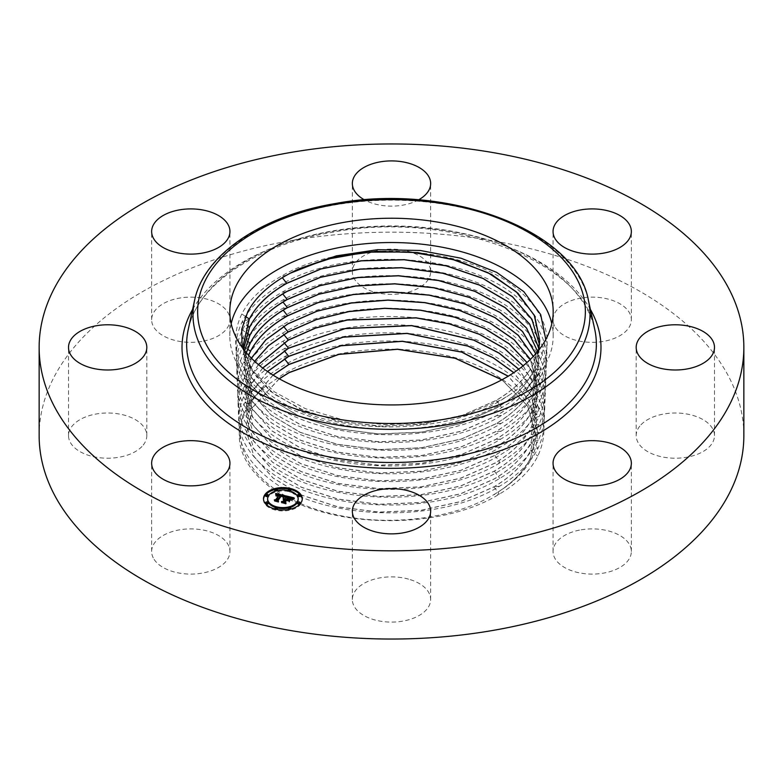 <?xml version="1.0" encoding="UTF-8"?>
<svg xmlns="http://www.w3.org/2000/svg" width="783" height="783" viewBox="0 0 783 783"><rect width="100%" height="100%" fill="white"/><g stroke="black" fill="none" stroke-linecap="round" stroke-linejoin="round"><path stroke-width="0.59" stroke-dasharray="3.92 2.94" d="M231.181 323.731A161.689 93.353 0 0 0 229.811 335.878A161.689 93.353 0 0 0 368.509 428.281A161.689 93.353 0 0 0 546.651 362.157A161.689 93.353 0 0 0 553.19 335.878A161.689 93.353 0 0 0 551.819 323.731M242.113 347.3L252.811 370.878L274.432 391.872L305.301 408.638L343.032 419.874L384.717 424.709L427.195 422.761L467.236 414.168L501.795 399.555L510.242 394.436C524.346 384.522 534.358 373.403 540.28 361.08L545.79 339.509M510.242 394.436L501.923 399.731C439.889 438.372 322.978 435.133 269.049 393.996C237.21 369.87 228.117 343.199 241.781 313.973C249.356 299.507 262.491 286.94 281.185 276.282C343.16 239.118 459.954 243.767 513.834 286.304C545.643 311.223 554.716 338.677 541.073 368.676C533.497 383.553 520.382 396.521 501.707 407.6C439.792 446.163 323.115 442.933 269.283 401.875C237.513 377.798 228.44 351.175 242.074 322.019C249.64 307.582 262.745 295.044 281.4 284.405C343.257 247.301 459.827 251.95 513.599 294.408C545.34 319.268 554.403 346.673 540.779 376.613C533.223 391.461 520.127 404.41 501.492 415.46C439.694 453.954 323.242 450.734 269.528 409.763C237.817 385.725 228.763 359.162 242.368 330.064C249.914 315.647 263 303.138 281.616 292.519C343.355 255.493 459.69 260.142 513.354 302.512C545.037 327.323 554.08 354.67 540.485 384.551C532.949 399.379 519.873 412.298 501.277 423.329C439.606 461.755 323.379 458.535 269.763 417.642C238.11 393.653 229.076 367.149 242.661 338.099C250.198 323.722 263.254 311.233 281.831 300.633C343.443 263.685 459.552 268.324 513.119 310.606C544.733 335.378 553.757 362.676 540.192 392.498C532.665 407.287 519.618 420.187 501.051 431.198C439.508 469.546 323.516 466.335 270.008 425.521C238.414 401.591 229.399 375.126 242.955 346.145C250.472 331.786 263.509 319.327 282.056 308.747C343.541 271.877 459.415 276.507 512.875 318.71C544.43 343.434 553.434 370.672 539.898 400.436C532.391 415.205 519.364 428.076 500.836 439.067C439.41 477.336 323.643 474.136 270.243 433.41C238.717 409.519 229.722 383.112 243.249 354.18C250.756 339.861 263.763 327.421 282.272 316.87C343.639 280.069 459.288 284.689 512.64 326.814C544.126 351.479 553.121 378.669 539.604 408.383C532.107 423.114 519.119 435.965 500.621 446.927C439.312 485.127 323.78 481.936 270.487 441.289C239.021 417.447 230.045 391.089 243.542 362.226C251.03 347.926 264.008 335.516 282.487 324.984C343.727 288.261 459.151 292.871 512.395 334.909C543.823 359.534 552.798 386.675 539.311 416.321C531.833 431.032 518.865 443.853 500.406 454.796C439.224 492.918 323.917 489.737 270.722 449.168C239.324 425.375 230.359 399.076 243.836 370.261C251.314 356.001 264.262 343.61 282.702 333.098C343.825 296.444 459.014 301.054 512.16 343.013C543.519 367.589 552.475 394.671 539.017 424.269C531.549 438.94 518.61 451.742 500.19 462.665C439.126 500.709 324.054 497.538 270.967 457.057C239.627 433.312 230.682 407.062 244.13 378.306C251.588 364.066 264.517 351.704 282.917 341.222C343.923 304.636 458.877 309.236 511.916 351.117C543.226 375.644 552.162 402.677 538.724 432.206C531.275 446.858 518.356 459.631 499.975 470.534C439.028 508.5 324.182 505.338 271.202 464.936C239.931 441.24 231.005 415.039 244.423 386.352C251.872 372.14 264.771 359.798 283.133 349.335C344.011 312.828 458.75 317.418 511.681 359.211C542.922 383.69 551.839 410.674 538.43 440.144C530.991 454.766 518.101 467.52 499.76 478.393C438.94 516.3 324.319 513.139 271.447 472.815C240.234 449.168 231.318 423.026 244.717 394.387C252.146 380.205 265.026 367.893 283.348 357.449C344.109 321.02 458.613 325.601 511.436 367.315C542.619 391.745 551.516 418.67 538.136 448.091C530.717 462.675 517.847 475.408 499.544 486.263C438.842 524.091 324.456 520.94 271.681 480.693C240.538 457.096 231.641 431.012 245.01 402.433C252.42 388.28 265.28 375.987 283.563 365.563C344.207 329.212 458.476 333.783 511.191 375.419C542.316 399.8 551.193 426.676 537.843 456.029C530.434 470.593 517.592 483.287 499.329 494.132C438.744 531.882 324.593 528.74 271.926 488.582C240.841 465.033 231.964 438.989 245.304 410.468C249.581 402.217 255.865 394.495 264.174 387.321L284.121 373.618C338.041 342.063 433.068 340.928 488.494 370.848C532.694 395.66 546.935 425.14 531.197 459.278C525.187 470.329 515.684 480.233 502.676 489.003A144.61 83.497 180 0 1 494.455 494.249C511.426 484.041 523.367 472.12 530.287 458.495L536.11 436.493L527.732 406.093L501.942 379.765M538.44 350.539L533.81 363.195C526.607 377.357 514.118 389.719 496.353 400.26L462.91 415.107L423.662 424.004L381.938 426.216L340.889 421.606L303.99 410.586L274.079 394.094L253.418 373.295L243.816 349.6M243.366 344.579L250.805 369.273L270.233 391.226L299.674 408.843L336.817 420.853L378.688 426.206L421.528 424.386L461.96 415.519L496.353 400.367C514.118 389.826 526.597 377.465 533.81 363.302L539.781 340.644M539.477 344.637L539.477 348.631L533.517 371.132C526.323 385.275 513.863 397.607 496.138 408.129L461.813 423.251L421.469 432.099L378.718 433.919L336.935 428.575L299.869 416.595L270.478 399.017L251.089 377.103L243.67 352.575L243.689 348.582M243.689 348.641L243.679 352.683L251.108 377.23L270.507 399.144L299.899 416.713L336.964 428.683L378.737 434.017L421.479 432.206L461.823 423.349L496.138 408.237C513.873 397.715 526.333 385.383 533.517 371.24L539.477 348.738L539.467 344.686M538.851 348.631L539.174 356.617L533.223 379.08C526.049 393.183 513.619 405.496 495.923 415.998L461.676 431.081L421.42 439.919L378.766 441.729L337.072 436.405L300.085 424.464L270.761 406.925L251.392 385.05L243.983 360.562L244.629 350.627L243.983 360.669L251.392 385.158L270.752 407.023L300.075 424.562L337.062 436.513L378.757 441.837L421.411 440.026L461.676 431.188L495.913 416.096C513.609 405.594 526.049 393.291 533.223 379.187L539.164 356.725L538.841 348.68M246.361 352.722L244.286 368.656L251.686 393.086L270.996 414.902L300.261 432.412L337.17 444.333L378.776 449.648L421.352 447.847L461.53 439.028L495.698 423.965C513.354 413.483 525.765 401.209 532.929 387.125L538.861 364.712L537.647 351.528M537.667 351.498L538.87 364.604L532.929 387.017C525.775 401.102 513.364 413.385 495.708 423.857L461.53 438.92L421.352 447.739L378.786 449.55L337.179 444.235L300.261 432.314L270.996 414.804L251.676 392.988L244.286 368.548L246.332 352.693M248.593 355.257L244.59 376.535L251.969 400.916L271.241 422.693L300.447 440.163L337.277 452.055L378.806 457.36L421.283 455.559L461.383 446.76L495.492 431.727C513.11 421.264 525.491 409.01 532.636 394.965L538.557 372.6L535.748 353.759M248.632 355.296L244.59 376.643L251.969 401.023L271.251 422.8L300.457 440.271L337.287 452.163L378.806 457.468L421.293 455.667L461.383 446.858L495.482 431.834C513.1 421.371 525.491 409.118 532.636 395.072L538.557 372.708L535.719 353.799M251.363 358.154L244.893 384.522L252.263 408.853L271.495 430.581L300.643 448.013L337.395 459.885L378.835 465.18L421.225 463.379L461.236 454.59L495.267 439.596C512.855 429.153 525.217 416.928 532.342 402.902L538.254 380.587L533.311 356.431M251.402 358.193L244.903 384.629L252.263 408.951L271.495 430.689L300.633 448.111L337.395 459.993L378.825 465.278L421.225 463.477L461.236 454.698L495.267 439.703C512.855 429.26 525.207 417.036 532.342 403.01L538.254 380.695L533.272 356.471M254.622 361.276L251.098 367.247L245.206 392.508L252.547 416.781L271.74 438.47L300.819 455.863L337.502 467.715L378.855 472.991L421.166 471.2L461.089 462.43L495.052 447.455C512.601 437.041 524.933 424.836 532.048 410.85L537.95 388.574L530.404 359.368M532.048 410.948L537.941 388.681L530.355 359.407M254.671 361.325L251.098 367.354L245.206 392.616L252.557 416.899L271.75 438.578L300.829 455.97L337.512 467.813L378.864 473.098L421.166 471.297L461.089 462.538L495.052 447.563C512.601 437.149 524.933 424.944 532.048 410.958L539.311 416.321L531.755 418.788L537.647 396.56L535.298 379.217L527.018 362.509M258.439 364.614L251.392 375.4L245.51 400.602L252.84 424.826L271.995 446.467L301.015 463.82L337.62 475.643L378.884 480.919L421.097 479.118L460.942 470.368L494.836 455.432C512.346 445.038 524.649 432.862 531.755 418.895L537.637 396.668L535.278 379.285L526.969 362.549M258.38 364.575L251.392 375.292L245.51 400.495L252.84 424.729L271.995 446.359L301.015 463.722L337.62 475.545L378.884 480.811L421.107 479.01L460.952 470.26L494.836 455.324C512.346 444.93 524.659 432.754 531.755 418.788M262.667 367.99L251.686 383.327L245.813 408.481L253.134 432.656L272.249 454.257L301.201 471.572L337.737 483.365L378.913 488.621L421.039 486.83L460.805 478.1L494.621 463.193C512.092 452.819 524.375 440.663 531.461 426.725L537.334 404.547L534.114 384.649L523.142 365.788M262.726 368.039L251.686 383.435L245.813 408.589L253.134 432.764L272.249 454.365L301.21 471.679L337.737 483.473L378.913 488.729L421.039 486.938L460.805 478.207L494.621 463.301C512.092 452.926 524.375 440.77 531.461 426.833L537.334 404.654L534.094 384.727L523.093 365.827M267.512 371.504L251.979 391.373L246.116 416.468L253.418 440.594L272.494 462.146L301.396 479.421L337.845 491.195L378.943 496.442L420.98 494.65L460.658 485.94L494.406 471.063C511.847 460.707 524.101 448.581 531.168 434.673L537.03 412.533L532.792 390.081L518.757 369.175M267.58 371.553L251.979 391.48L246.126 416.576L253.428 440.712L272.504 462.254L301.406 479.529L337.855 491.303L378.943 496.549L420.98 494.758L460.658 486.037L494.406 471.17C511.867 460.825 524.121 448.698 531.168 434.78L537.03 412.641L532.773 390.149L518.698 369.214M272.993 375.096L252.273 399.418L246.43 424.455L253.712 448.532L272.748 470.035L301.592 487.28L337.962 499.025L378.972 504.252L420.921 502.471L460.512 493.77L494.19 478.922C511.612 468.606 523.847 456.499 530.874 442.61L536.727 420.52L531.295 395.474L513.814 372.639M273.071 375.145L252.273 399.526L246.43 424.562L253.721 448.639L272.758 470.143L301.592 487.388L337.962 499.133L378.972 504.36L420.921 502.578L460.512 493.877L494.19 479.03C511.583 468.704 523.817 456.597 530.874 442.718L536.717 420.628L531.275 395.542L513.736 372.688M279.198 378.747L252.566 407.454L246.733 432.451L254.005 456.469L273.003 477.924L301.778 495.13L338.08 506.855L379.001 512.072L420.863 510.291L460.365 501.609L493.975 486.791C511.338 476.485 523.543 464.407 530.58 450.558L536.424 428.507L529.621 400.818L508.236 376.173M279.286 378.796L252.566 407.561L246.733 432.559L253.995 456.558L272.964 478.002L301.739 495.218L338.041 506.944L378.962 512.18L420.833 510.399L460.355 501.717L493.965 486.899C511.338 476.593 523.533 464.515 530.58 450.665L536.414 428.614L529.602 400.886L508.157 376.222M502.676 489.003C515.41 479.959 524.62 469.829 530.287 458.603L536.11 436.601L527.722 406.181L501.854 379.814M264.174 387.321C256.1 394.701 250.071 402.589 246.058 410.977C224.897 451.987 265.222 499.094 333.578 514.088C387.634 527.194 453.983 519.09 493.77 494.66L494.455 494.249M39.15 435.612A352.35 203.423 180 0 1 292.304 240.41A352.35 203.423 180 0 1 743.85 435.612M153.233 557.848A39.15 22.599 180 0 1 151.648 551.486A39.15 22.599 180 0 1 185.228 529.112A39.15 22.599 180 0 1 228.362 545.125A39.15 22.599 180 0 1 229.948 551.486A39.15 22.599 180 0 1 196.367 573.861A39.15 22.599 180 0 1 153.233 557.848M142.017 446.447A39.15 22.599 180 0 1 97.973 457.517A39.15 22.599 180 0 1 68.513 435.612A39.15 22.599 180 0 1 73.308 424.778A39.15 22.599 180 0 1 117.352 413.708A39.15 22.599 180 0 1 146.812 435.612A39.15 22.599 180 0 1 142.017 446.447M201.818 341.427A39.15 22.599 180 0 1 151.648 319.738A39.15 22.599 180 0 1 179.777 298.049A39.15 22.599 180 0 1 229.948 319.738A39.15 22.599 180 0 1 201.818 341.427M372.728 291.579A39.15 22.599 180 0 1 352.35 271.74A39.15 22.599 180 0 1 410.272 251.901A39.15 22.599 180 0 1 430.65 271.74A39.15 22.599 180 0 1 372.728 291.579M554.638 326.1A39.15 22.599 180 0 1 553.052 319.738A39.15 22.599 180 0 1 586.633 297.364A39.15 22.599 180 0 1 629.767 313.376A39.15 22.599 180 0 1 631.352 319.738A39.15 22.599 180 0 1 597.772 342.112A39.15 22.599 180 0 1 554.638 326.1M640.983 424.778A39.15 22.599 180 0 1 685.027 413.708A39.15 22.599 180 0 1 714.487 435.612A39.15 22.599 180 0 1 709.692 446.447A39.15 22.599 180 0 1 665.648 457.517A39.15 22.599 180 0 1 636.188 435.612A39.15 22.599 180 0 1 640.983 424.778M581.182 529.797A39.15 22.599 180 0 1 631.352 551.486A39.15 22.599 180 0 1 603.223 573.176A39.15 22.599 180 0 1 553.052 551.486A39.15 22.599 180 0 1 581.182 529.797M410.272 579.645A39.15 22.599 180 0 1 430.65 599.484A39.15 22.599 180 0 1 372.728 619.324A39.15 22.599 180 0 1 352.35 599.484A39.15 22.599 180 0 1 410.272 579.645M418.514 199.871A39.15 22.599 180 0 1 372.728 203.355A39.15 22.599 180 0 1 364.486 199.871M263.519 499.26A19.379 11.187 0 0 0 263.499 499.74A19.379 11.187 0 0 0 279.1 510.722A19.379 11.187 0 0 0 300.78 504.027A19.379 11.187 0 0 0 302.258 499.74A19.379 11.187 0 0 0 302.238 499.26M290.679 489.502A19.379 11.187 0 0 0 288.673 489.072M277.084 489.072A19.379 11.187 0 0 0 275.078 489.502M298.147 499.74A15.268 8.819 0 0 0 285.864 491.098A15.268 8.819 0 0 0 268.775 496.373A15.268 8.819 0 0 0 267.61 499.74M275.557 507.482A15.268 8.819 0 0 0 277.427 507.981M288.34 507.981A15.268 8.819 0 0 0 290.209 507.482M288.34 490.549A1.174 0.675 0 0 0 289.015 491.117A1.174 0.675 0 0 0 290.209 491.049M290.591 490.246A1.174 0.675 0 0 0 289.514 489.825A1.174 0.675 0 0 0 288.428 490.246M299.967 503.312A1.174 0.675 0 0 0 298.881 502.892A1.174 0.675 0 0 0 297.804 503.312M299.967 495.659A1.174 0.675 0 0 0 298.881 495.238A1.174 0.675 0 0 0 297.804 495.659M275.078 509.028A1.174 0.675 0 0 0 275.841 509.616A1.174 0.675 0 0 0 277.084 509.459M277.339 508.725A1.174 0.675 0 0 0 276.252 508.304A1.174 0.675 0 0 0 275.166 508.725M288.673 509.459A1.174 0.675 0 0 0 290.591 509.244A1.174 0.675 0 0 0 290.679 509.028M290.591 508.725A1.174 0.675 0 0 0 289.514 508.304A1.174 0.675 0 0 0 288.428 508.725M267.962 495.659A1.174 0.675 0 0 0 266.876 495.238A1.174 0.675 0 0 0 265.789 495.659M275.557 491.049A1.174 0.675 0 0 0 277.339 490.765A1.174 0.675 0 0 0 277.427 490.549M277.339 490.246A1.174 0.675 0 0 0 276.252 489.825A1.174 0.675 0 0 0 275.166 490.246M267.962 503.312A1.174 0.675 0 0 0 266.876 502.892A1.174 0.675 0 0 0 265.789 503.312M285.824 495.864L286.461 497.665M284.826 499.525L283.084 499.838L284.826 499.946M284.581 500.141L283.26 500.161L284.581 500.278M283.358 501.991L281.489 502.51L285.335 503.42L284.758 502.598L286.382 500.317L288.183 500.748L288.956 501.815L290.317 499.916L289.465 500.141M288.594 500.366L287.332 500.102L288.584 498.36L291.403 499.427L288.477 498.194L286.656 499.946L288.173 497.831L291.061 498.654L291.687 499.818L293.948 498.771L292.46 498.409M291.521 498.184L287.86 497.313M286.461 496.98L285.824 496.823M284.62 498.928L284.62 499.505M284.395 498.879L284.395 499.495M284.18 498.859L284.18 499.495M283.779 498.849L283.779 499.554M283.593 498.869L283.593 499.603M283.084 498.879L283.084 499.838M283.084 498.967L283.084 499.926M283.554 498.869L283.554 499.828M283.7 498.849L283.7 499.808M283.857 498.849L283.857 499.808M284.151 498.849L284.151 499.808M284.298 498.869L284.298 499.828M284.444 498.888L284.444 499.848M284.591 498.918L284.591 499.877M284.709 498.957L284.709 499.916M284.523 499.309L284.523 500.122M284.376 499.28L284.376 500.102M283.945 499.251L283.945 500.073M283.798 499.26L283.798 500.073M283.661 499.27L283.661 500.083M283.524 499.29L283.524 500.102M283.387 499.319L283.387 500.131M283.26 499.202L283.26 500.161M283.338 499.329L283.338 500.288M283.466 499.3L283.466 500.259M283.593 499.28L283.593 500.239M283.72 499.27L283.72 500.229M283.847 499.26L283.847 500.21M283.975 499.251L283.975 500.21M284.337 499.28L284.337 500.239M284.464 499.3L284.464 500.259M281.489 501.551L281.489 502.51M285.335 502.461L285.335 503.42M286.382 499.358L286.382 500.317M288.183 499.789L288.183 500.748M288.956 500.856L288.956 501.815M290.317 498.957L290.317 499.916M287.332 499.583L287.332 500.102M288.584 497.401L288.584 498.36M288.78 497.44L288.78 498.399M288.966 497.479L288.966 498.428M289.436 497.577L289.436 498.536M289.622 497.626L289.622 498.585M289.788 497.665L289.788 498.624M289.955 497.704L289.955 498.663M290.101 497.753L290.101 498.712M290.239 497.792L290.239 498.751M290.483 497.871L290.483 498.83M290.924 498.057L290.924 499.016M291.061 498.145L291.061 499.104M291.188 498.242L291.188 499.202M291.296 498.35L291.296 499.309M291.403 498.468L291.403 499.427M291.374 498.438L291.374 499.319M291.315 498.37L291.315 499.202M291.227 498.282L291.227 499.104M291.11 498.184L291.11 498.996M290.963 498.086L290.963 498.898M290.053 497.734L290.053 498.556M289.749 497.655L289.749 498.477M288.907 497.459L288.907 498.282M288.477 497.548L288.477 498.194M287.136 499.544L287.136 500.053M286.656 499.427L286.656 499.946M288.173 496.872L288.173 497.831M288.467 496.941L288.467 497.9M289.221 497.127L289.221 498.086M289.671 497.234L289.671 498.194M289.896 497.283L289.896 498.242M290.111 497.342L290.111 498.301M290.307 497.401L290.307 498.36M290.493 497.459L290.493 498.419M290.659 497.518L290.659 498.477M290.806 497.577L290.806 498.536M290.943 497.636L290.943 498.595M291.061 497.694L291.061 498.654M291.159 497.753L291.159 498.712M291.237 497.822L291.237 498.781M291.315 497.88L291.315 498.84M291.374 497.959L291.374 498.918M291.442 498.037L291.442 498.996M291.491 498.125L291.491 499.084M291.54 498.233L291.54 499.182M291.579 498.34L291.579 499.3M291.619 498.458L291.619 499.417M291.648 498.575L291.648 499.534M291.668 498.712L291.668 499.671M291.687 498.859L291.687 499.818M292.294 498.507L292.294 499.466M292.402 498.448L292.402 499.407M292.499 498.389L292.499 499.348M292.588 498.34L292.588 499.3M292.764 498.262L292.764 499.221M292.911 498.194L292.911 499.153M293.087 498.115L293.087 499.074M293.185 498.076L293.185 499.035M293.292 498.037L293.292 498.996M293.41 497.998L293.41 498.957M293.948 497.812L293.948 498.771M285.1 495.698L285.1 496.657L283.73 496.334L283.72 497.293L285.1 496.657M275.998 500.308L274.314 500.866L277.896 501.717L277.329 501.003L280.931 496.128L282.937 497.068L282.937 496.109L280.608 495.6M279.257 495.287L276.468 494.641L276.428 495.619L279.257 495.766M275.782 494.474L275.831 496.128L276.428 495.619M275.694 493.496L275.694 494.455M279.022 495.962L276.125 496.373L279.022 496.099M282.937 497.068L282.986 497.753L283.72 497.293M275.724 493.681L275.724 494.641M275.743 493.867L275.743 494.827M275.763 494.044L275.753 495.962M275.773 494.21L275.773 495.169M275.782 494.376L275.782 495.336M275.773 495.032L275.773 495.815M275.831 495.169L275.831 496.128M275.919 495.062L275.919 496.021M276.017 494.964L276.017 495.923M276.115 494.876L276.115 495.835M276.213 494.797L276.213 495.756M276.321 494.719L276.321 495.678M276.546 494.602L276.546 495.561M276.653 494.553L276.653 495.512M276.771 494.513L276.771 495.473M276.898 494.484L276.898 495.443M277.025 494.464L277.025 495.424M277.162 494.445L277.162 495.404M277.299 494.445L277.299 495.404M277.456 494.445L277.456 495.404M277.613 494.445L277.613 495.404M277.779 494.464L277.779 495.424M277.955 494.484L277.955 495.443M278.131 494.513L278.131 495.473M278.327 494.553L278.327 495.512M278.523 494.592L278.523 495.551M278.67 494.631L278.67 495.59M278.817 494.67L278.817 495.629M278.963 494.709L278.963 495.668M279.11 494.758L279.11 495.717M279.012 495.14L279.012 495.962M278.552 495.022L278.552 495.845M278.376 494.983L278.376 495.805M278.21 494.954L278.21 495.776M278.043 494.925L278.043 495.747M277.896 494.905L277.896 495.727M277.75 494.885L277.75 495.717M277.476 494.885L277.476 495.708M277.348 494.895L277.348 495.717M277.231 494.905L277.231 495.727M277.016 494.964L277.016 495.776M276.81 495.062L276.81 495.854M276.702 495.12L276.702 495.903M276.605 495.199L276.605 495.962M276.213 495.433L276.213 496.275M276.125 495.414L276.125 496.373M276.565 495.228L276.565 496.187M276.653 495.159L276.653 496.119M276.732 495.101L276.732 496.06M277.094 494.934L277.094 495.893M277.29 494.895L277.29 495.854M277.505 494.885L277.505 495.835M277.74 494.885L277.74 495.845M277.877 494.895L277.877 495.854M278.014 494.915L278.014 495.874M278.161 494.944L278.161 495.903M278.308 494.973L278.308 495.933M278.464 495.003L278.464 495.962M274.314 499.906L274.314 500.866M277.896 500.758L277.896 501.717M280.931 495.169L280.931 496.128M281.077 495.199L281.077 496.158M281.224 495.228L281.224 496.187M281.361 495.257L281.361 496.216M281.508 495.287L281.508 496.246M281.645 495.326L281.645 496.285M281.811 495.365L281.811 496.324M281.968 495.404L281.968 496.363M282.115 495.453L282.115 496.412M282.242 495.502L282.242 496.461M282.36 495.551L282.36 496.51M282.467 495.6L282.467 496.559M282.565 495.659L282.565 496.618M282.653 495.708L282.653 496.667M282.722 495.766L282.722 496.725M282.79 495.825L282.79 496.784M282.839 495.893L282.839 496.853M282.878 495.962L282.878 496.921M282.917 496.031L282.917 496.99M282.957 496.197L282.957 497.156M282.966 496.285L282.966 497.244M282.947 496.725L282.947 497.548M282.917 496.696L282.917 497.655M282.986 496.794L282.986 497.753M283.094 496.716L283.094 497.675M283.201 496.647L283.201 497.606M283.309 496.579L283.309 497.538M283.417 496.51L283.417 497.469M283.515 496.451L283.515 497.411M283.622 496.393L283.622 497.352M283.818 496.285L283.818 497.244M283.916 496.236L283.916 497.195M284.014 496.187L284.014 497.146M285.002 495.747L285.002 496.706M290.767 499.26L289.221 502.05L290.767 500.22M290.62 499.476L290.62 500.102M289.221 501.091L289.221 502.05M289.367 501.208L289.367 502.167M285.394 496.099L285.394 497.058L283.143 498.017L285.394 497.058M285.247 496.148L285.247 496.941M284.904 496.285L284.904 497.058M284.718 496.363L284.718 497.136M284.532 496.461L284.532 497.225M284.327 496.559L284.327 497.322M284.121 496.676L284.121 497.43M283.896 496.794L283.896 497.548M283.671 496.931L283.671 497.685M283.436 497.068L283.436 497.822M283.143 497.058L283.143 498.017M283.309 497.146L283.309 498.105M283.563 496.99L283.563 497.949M283.798 496.853L283.798 497.812M284.023 496.725L284.023 497.685M284.249 496.598L284.249 497.557M284.464 496.491L284.464 497.45M284.66 496.393L284.66 497.352M284.855 496.305L284.855 497.264M285.227 496.158L285.227 497.117M294.339 498.223L294.339 499.182L291.824 500.131L294.339 499.182M294.261 498.252L294.261 499.074M293.938 498.35L293.938 499.163M293.635 498.448L293.635 499.251M293.351 498.556L293.351 499.348M293.087 498.654L293.087 499.446M292.832 498.771L292.832 499.544M292.597 498.879L292.597 499.652M292.382 498.996L292.382 499.769M292.176 499.114L292.176 499.877M291.99 499.231L291.99 500.004M291.824 499.172L291.824 500.131M291.942 499.27L291.942 500.229M292.098 499.163L292.098 500.122M292.274 499.055L292.274 500.014M292.47 498.947L292.47 499.906M292.685 498.84L292.685 499.799M292.911 498.732L292.911 499.691M293.165 498.624L293.165 499.583M293.429 498.526L293.429 499.485M293.713 498.428L293.713 499.378M294.017 498.321L294.017 499.28M282.8 496.305L282.8 497.264L281.058 496.442L277.681 501.149L278.229 502.089L274.481 501.198L278.572 502.314L277.945 501.169L281.205 496.628L282.8 497.264M282.79 496.295L282.79 497.215M282.761 496.275L282.761 497.117M282.643 496.187L282.643 496.96M282.555 496.128L282.555 496.892M282.448 496.07L282.448 496.833M282.301 495.991L282.301 496.774M281.763 495.796L281.763 496.608M281.626 495.756L281.626 496.579M281.479 495.727L281.479 496.539M281.058 495.874L281.058 496.442M277.681 500.19L277.681 501.149M278.229 501.277L278.229 502.089M274.481 500.239L274.481 501.198M274.579 500.396L274.579 501.355M278.572 501.355L278.572 502.314M277.945 500.631L277.945 501.169M281.205 495.668L281.205 496.628M281.322 495.688L281.322 496.647M281.44 495.717L281.44 496.676M281.547 495.737L281.547 496.696M281.714 495.776L281.714 496.735M282.262 495.972L282.262 496.931M282.389 496.031L282.389 496.99M282.497 496.099L282.497 497.058M282.604 496.158L282.604 497.117M288.389 500.288L288.389 501.247L286.676 500.689L285.169 502.803L285.717 503.88L281.43 502.852L286.069 504.105L285.404 502.794L286.784 500.866L288.389 501.247M288.252 500.249L288.252 501.071M286.676 500.053L286.676 500.689M285.169 501.844L285.169 502.803M285.717 503.068L285.717 503.88M281.43 501.893L281.43 502.852M281.537 502.069L281.537 503.029M286.069 503.146L286.069 504.105M285.404 502.295L285.404 502.794M286.784 499.906L286.784 500.866M194.556 300.466A198.491 114.602 180 0 1 335.613 204.794A198.491 114.602 180 0 1 588.444 300.466M188.243 329.467A204.852 118.272 180 0 1 333.822 230.731A204.852 118.272 180 0 1 594.757 329.467C584.666 261.835 449.804 209.727 333.304 232.13C256.031 244.55 196.582 285.55 188.243 329.467M192.608 309.422A209.482 120.944 180 0 1 332.521 231.337A209.482 120.944 180 0 1 590.392 309.422M241.781 313.973L245.49 316.44M286.49 275.254L281.185 276.282L282.301 277.681M541.073 368.676L533.517 371.132M496.353 400.367L501.707 407.6M249.337 319.112L242.074 322.019L246.674 325.072M286.754 283.358L281.4 284.405M533.517 371.24L540.779 376.613L533.223 379.08M249.63 327.147L242.368 330.064L246.968 333.118M501.492 415.46L495.923 415.998M286.979 291.472L281.616 292.519L282.761 293.948M533.223 379.187L540.485 384.551L532.929 387.017M249.924 335.193L242.661 338.099L247.262 341.163M287.195 299.586L281.831 300.633L282.976 302.062M532.929 387.125L540.192 392.498M501.277 423.329L495.708 423.857M250.217 343.238L242.955 346.145L247.555 349.198M287.41 307.699L282.056 308.747L283.201 310.185M501.051 431.198L495.492 431.727M500.836 439.067L495.267 439.596M243.249 354.18L250.805 359.211M287.625 315.823L282.272 316.87M532.342 403.01L539.604 408.383L532.048 410.85M250.805 359.319L243.542 362.226L251.098 367.247M500.621 446.927L495.052 447.455M282.487 324.984L283.632 326.413M251.098 367.354L243.836 370.261M282.702 333.098L283.847 334.537M539.017 424.269L531.461 426.725M494.836 455.432L500.19 462.665L494.621 463.193M244.13 378.306L251.686 383.327M282.917 341.222L284.063 342.651M538.724 432.206L531.168 434.673M244.423 386.352L251.979 391.373M288.487 348.288L283.133 349.335L284.278 350.764M538.43 440.144L530.874 442.61M494.406 471.17L499.76 478.393M251.979 391.48L244.717 394.387M288.702 356.402L283.348 357.449L284.493 358.878M530.874 442.718L538.136 448.091L530.58 450.558M252.273 399.526L245.01 402.433L252.566 407.454M499.544 486.263L493.975 486.791M530.58 450.665L537.843 456.029M493.965 486.899L499.329 494.132L493.77 494.66M252.566 407.561L245.304 410.468L246.058 410.977M530.287 458.603L531.197 459.278M289.534 497.596L289.534 498.419M288.702 497.42L288.702 498.242M291.814 498.781L291.814 499.74M291.942 498.702L291.942 499.662M292.069 498.634L292.069 499.593M292.186 498.565L292.186 499.525M293.527 497.949L293.527 498.908M293.664 497.91L293.664 498.869M293.801 497.861L293.801 498.82M229.811 311.585L229.811 335.878M553.19 311.585L553.19 335.878M229.948 551.486L229.948 463.262M151.648 551.486L151.648 463.262M714.487 435.612L714.487 347.388M636.188 435.612L636.188 347.388M151.648 319.738L151.648 231.514M229.948 319.738L229.948 231.514M631.352 551.486L631.352 463.262M553.052 551.486L553.052 463.262M352.35 271.74L352.35 183.516M430.65 271.74L430.65 183.516M430.65 599.484L430.65 511.26M352.35 599.484L352.35 511.26M553.052 319.738L553.052 231.514M631.352 319.738L631.352 231.514M68.513 435.612L68.513 347.388M146.812 435.612L146.812 347.388M302.258 498.781L302.258 499.74M263.499 498.781L263.499 499.74"/><path stroke-width="1.17" d="M551.819 323.731A161.689 93.353 0 0 0 404.008 242.808A161.689 93.353 0 0 0 236.349 309.598A161.689 93.353 0 0 0 231.181 323.731M545.79 339.509L540.701 314.639L523.827 291.628L496.549 272.308L461.079 258.224L420.324 250.491L377.563 249.689L336.25 255.875L299.723 268.53A148.427 85.699 0 0 0 290.18 273.247L286.49 275.254C268.373 285.452 255.493 297.56 247.859 311.546L241.741 329.232L242.113 347.3M546.651 337.864A161.689 93.353 180 0 1 368.509 403.989A161.689 93.353 180 0 1 229.811 311.585A161.689 93.353 180 0 1 236.349 285.306A161.689 93.353 180 0 1 414.491 219.181A161.689 93.353 180 0 1 553.19 311.585A161.689 93.353 180 0 1 546.651 337.864M243.816 349.6L243.366 344.579L249.337 319.004C256.53 305.272 269.009 293.351 286.754 283.25L321.079 268.863L361.423 260.739L404.175 259.643L445.977 265.701L483.072 278.396L512.503 296.688L531.97 319.337L539.477 344.637M539.467 344.686L531.941 319.405L512.464 296.767L483.033 278.484L445.938 265.799L404.145 259.75L361.403 260.847L321.069 268.97L286.754 283.358C269.009 293.468 256.54 305.38 249.337 319.112L243.376 344.686M299.723 268.53L335.653 256.844L376.124 251.372L417.642 252.615L457.223 260.514L491.499 274.393L517.955 293.243L534.642 315.931L539.781 340.644L538.44 350.539M539.781 340.752L534.212 315.128L516.271 291.785L487.966 272.66L451.527 259.026L409.852 251.979L366.767 252.136L325.611 259.467L290.18 273.247M538.841 348.68L529.651 324.152L509.263 302.483L479.519 285.12L442.689 273.238L401.62 267.786L359.828 269.195L320.482 277.339L286.979 291.472C269.264 301.563 256.814 313.454 249.63 327.147L243.689 348.641M243.689 348.582L249.63 327.04C256.814 313.347 269.264 301.455 286.969 291.364L320.492 277.231L359.837 269.088L401.65 267.678L442.728 273.14L479.568 285.022L509.302 302.404L529.68 324.093L538.851 348.631M537.647 351.528L526.45 328.028L504.986 307.582L474.938 291.384L438.48 280.52L398.361 275.812L357.762 277.622L319.679 285.775L287.195 299.586C269.518 309.657 257.098 321.519 249.924 335.193L244.648 350.657L249.924 335.085C257.088 321.412 269.509 309.549 287.185 299.478L319.689 285.668L357.802 277.505L398.42 275.704L438.558 280.431L475.017 291.305L505.055 307.523L526.509 327.989L537.667 351.498M246.332 352.693L250.217 343.13L247.262 341.163M535.719 353.799L522.496 331.542L499.975 312.466L469.702 297.55L433.743 287.782L394.72 283.877L355.462 286.098L318.769 294.261L287.41 307.699C269.773 317.751 257.372 329.594 250.217 343.238L246.361 352.722M535.748 353.759L522.555 331.493L500.043 312.397L469.78 297.471L433.811 287.684L394.769 283.769L355.502 285.981L318.789 294.144L287.4 307.592C269.763 317.644 257.372 329.486 250.217 343.12M533.311 356.431L518.415 335.398L495.062 317.585L464.711 303.853L429.29 295.083L391.324 291.893L353.339 294.457L317.937 302.61L287.615 315.715C270.018 325.738 257.646 337.551 250.511 351.166L248.593 355.257M533.272 356.471L518.366 335.457L494.993 317.663L464.652 303.941L429.241 295.181L391.285 292L353.319 294.574L317.927 302.718L287.625 315.823C270.018 325.845 257.656 337.659 250.511 351.273L248.632 355.296M530.404 359.368L514.069 339.587L490.031 322.997L459.709 310.411L424.885 302.581L388.006 300.055L351.273 302.943L317.135 311.066L287.841 323.829L265.897 339.705L251.363 358.154M530.355 359.407L514.01 339.646L489.962 323.076L459.641 310.499L424.836 302.688L387.967 300.163L351.244 303.06L317.125 311.174L287.841 323.937L265.936 339.783L251.402 358.193M527.018 362.509L509.439 343.972L484.863 328.576L454.669 317.086L420.52 310.166L384.727 308.257L349.247 311.448L316.352 319.523L288.056 331.943L268.589 345.587L254.622 361.276M526.969 362.549L509.381 344.031L484.794 328.654L454.6 317.184L420.461 310.264L384.688 308.365L349.218 311.556L316.342 319.63L288.056 332.051L268.618 345.665L254.671 361.325M523.142 365.788L504.497 348.494L479.509 334.282L449.54 323.878L416.135 317.82L347.221 319.963L315.569 327.979L288.271 340.057L258.38 364.575M523.093 365.827L504.428 348.552L479.441 334.361L449.471 323.966L416.076 317.927L347.202 320.081L315.559 328.097L288.271 340.165L258.439 364.614M518.757 369.175L499.182 353.123L473.921 340.106L411.672 325.552L345.195 328.508L288.487 348.181L262.667 367.99M518.698 369.214L499.104 353.192L473.842 340.184L411.613 325.659L345.166 328.615L288.487 348.288L262.726 368.039M513.814 372.639L493.447 357.851L468.038 346.037L407.111 333.352L343.13 337.072L288.702 356.294L267.512 371.504M513.736 372.688L493.359 357.919L467.96 346.115L407.052 333.46L343.101 337.189L288.702 356.402L267.58 371.553M508.236 376.173L461.813 352.056L402.403 341.231L341.016 345.675L288.917 364.408L272.993 375.096M508.157 376.222L461.725 352.135L402.345 341.339L340.987 345.792L288.917 364.516L273.071 375.145M501.942 379.765L455.177 358.183L397.51 349.189L338.833 354.308L289.133 372.522L279.198 378.747M501.854 379.814L455.08 358.262L397.441 349.296L338.804 354.425L289.142 372.639L279.286 378.796M743.85 347.388L743.85 435.612A352.35 203.423 180 0 1 490.696 630.814A352.35 203.423 180 0 1 39.15 435.612L39.15 347.388A352.35 203.423 180 0 1 292.304 152.186A352.35 203.423 180 0 1 743.85 347.388A352.35 203.423 180 0 1 490.696 542.59A352.35 203.423 180 0 1 39.15 347.388M228.362 456.9A39.15 22.599 180 0 1 229.948 463.262A39.15 22.599 180 0 1 196.367 485.636A39.15 22.599 180 0 1 153.233 469.624A39.15 22.599 180 0 1 151.648 463.262A39.15 22.599 180 0 1 185.228 440.888A39.15 22.599 180 0 1 228.362 456.9M640.983 336.553A39.15 22.599 180 0 1 685.027 325.483A39.15 22.599 180 0 1 714.487 347.388A39.15 22.599 180 0 1 709.692 358.223A39.15 22.599 180 0 1 665.648 369.292A39.15 22.599 180 0 1 636.188 347.388A39.15 22.599 180 0 1 640.983 336.553M201.818 253.203A39.15 22.599 180 0 1 151.648 231.514A39.15 22.599 180 0 1 179.777 209.824A39.15 22.599 180 0 1 229.948 231.514A39.15 22.599 180 0 1 201.818 253.203M581.182 441.573A39.15 22.599 180 0 1 631.352 463.262A39.15 22.599 180 0 1 603.223 484.951A39.15 22.599 180 0 1 553.052 463.262A39.15 22.599 180 0 1 581.182 441.573M364.486 199.871A39.15 22.599 180 0 1 352.35 183.516A39.15 22.599 180 0 1 410.272 163.676A39.15 22.599 180 0 1 430.65 183.516A39.15 22.599 180 0 1 418.514 199.871M410.272 491.421A39.15 22.599 180 0 1 430.65 511.26A39.15 22.599 180 0 1 372.728 531.099A39.15 22.599 180 0 1 352.35 511.26A39.15 22.599 180 0 1 410.272 491.421M554.638 237.875A39.15 22.599 180 0 1 553.052 231.514A39.15 22.599 180 0 1 586.633 209.139A39.15 22.599 180 0 1 629.767 225.152A39.15 22.599 180 0 1 631.352 231.514A39.15 22.599 180 0 1 597.772 253.888A39.15 22.599 180 0 1 554.638 237.875M142.017 358.223A39.15 22.599 180 0 1 97.973 369.292A39.15 22.599 180 0 1 68.513 347.388A39.15 22.599 180 0 1 73.308 336.553A39.15 22.599 180 0 1 117.352 325.483A39.15 22.599 180 0 1 146.812 347.388A39.15 22.599 180 0 1 142.017 358.223M264.977 494.504A19.379 11.187 180 0 1 286.656 487.809A19.379 11.187 180 0 1 302.258 498.781A19.379 11.187 180 0 1 300.78 503.068A19.379 11.187 180 0 1 279.1 509.762A19.379 11.187 180 0 1 263.499 498.781A19.379 11.187 180 0 1 264.977 494.504M302.238 499.26A19.379 11.187 0 0 0 290.679 489.502A1.174 0.675 180 0 1 290.591 489.806A1.174 0.675 180 0 1 289.279 490.207A1.174 0.675 180 0 1 288.34 489.541A1.174 0.675 180 0 1 288.428 489.287A1.174 0.675 180 0 1 289.739 488.876A1.174 0.675 180 0 1 290.689 489.541L290.689 490.501A1.174 0.675 0 0 0 290.591 490.246M288.673 489.072A19.379 11.187 0 0 0 277.084 489.072M275.166 490.246A1.174 0.675 0 0 0 275.078 490.501L275.078 489.541A1.174 0.675 180 0 1 275.166 489.287A1.174 0.675 180 0 1 276.477 488.876A1.174 0.675 180 0 1 277.427 489.541A1.174 0.675 180 0 1 277.339 489.806A1.174 0.675 180 0 1 276.017 490.207A1.174 0.675 180 0 1 275.078 489.541A19.379 11.187 0 0 0 264.977 495.463A19.379 11.187 0 0 0 263.519 499.26M267.61 498.781A15.268 8.819 180 0 1 268.775 495.414A15.268 8.819 180 0 1 285.864 490.138A15.268 8.819 180 0 1 298.147 498.781A15.268 8.819 180 0 1 296.982 502.157A15.268 8.819 180 0 1 279.903 507.433A15.268 8.819 180 0 1 267.61 498.781L267.61 499.74A15.268 8.819 0 0 0 275.557 507.482M277.427 507.981A15.268 8.819 0 0 0 288.34 507.981M290.209 507.482A15.268 8.819 0 0 0 296.982 503.117A15.268 8.819 0 0 0 298.147 499.74L298.147 498.781M290.209 491.049A1.174 0.675 0 0 0 290.591 490.765A1.174 0.675 0 0 0 290.689 490.501M297.804 503.312A1.174 0.675 0 0 0 297.706 503.567A1.174 0.675 0 0 0 298.656 504.232A1.174 0.675 0 0 0 299.967 503.831A1.174 0.675 0 0 0 300.055 503.567A1.174 0.675 0 0 0 299.967 503.312M297.804 495.659A1.174 0.675 0 0 0 297.706 495.913A1.174 0.675 0 0 0 298.656 496.579A1.174 0.675 0 0 0 299.967 496.177A1.174 0.675 0 0 0 300.055 495.913A1.174 0.675 0 0 0 299.967 495.659M277.084 509.459A1.174 0.675 0 0 0 277.339 509.244A1.174 0.675 0 0 0 277.427 508.989A1.174 0.675 0 0 0 277.339 508.725M288.428 508.725A1.174 0.675 0 0 0 288.34 508.989A1.174 0.675 0 0 0 288.673 509.459M265.789 495.659A1.174 0.675 0 0 0 265.701 495.913A1.174 0.675 0 0 0 266.651 496.579A1.174 0.675 0 0 0 267.962 496.177A1.174 0.675 0 0 0 268.05 495.913A1.174 0.675 0 0 0 267.962 495.659M275.078 490.501A1.174 0.675 0 0 0 275.557 491.049M265.789 503.312A1.174 0.675 0 0 0 265.701 503.567A1.174 0.675 0 0 0 266.651 504.232A1.174 0.675 0 0 0 267.962 503.831A1.174 0.675 0 0 0 268.05 503.567A1.174 0.675 0 0 0 267.962 503.312M285.1 495.698L282.986 496.794L282.653 495.708L280.931 495.169L277.329 500.043L277.896 500.758L274.314 499.906L275.792 499.642L279.022 495.14L276.213 495.316L279.257 494.807L277.162 494.445L275.831 495.169L275.694 493.496L285.1 495.698M285.394 496.099L283.143 497.058L285.394 496.099M282.8 496.305L281.205 495.668L277.945 500.21L278.572 501.355L274.481 500.239L278.229 501.13L277.681 500.19L281.058 495.482L282.8 496.305M285.824 495.864L293.948 497.812L291.687 498.859L291.061 497.694L288.173 496.872L286.656 498.986L288.477 497.234L291.403 498.468L288.584 497.401L287.332 499.143L290.317 498.957L288.956 500.856L288.183 499.789L286.382 499.358L284.758 501.639L285.335 502.461L281.489 501.551L283.192 501.267L284.581 499.319L283.26 499.202L284.826 498.986L283.084 498.879L285.09 498.605L286.461 496.706L285.824 495.864M294.339 498.223L291.824 499.172L294.339 498.223M290.767 499.26L289.367 501.208L290.767 499.26M288.389 500.288L286.784 499.906L285.404 501.834L286.069 503.146L281.43 501.893L285.717 502.921L285.169 501.844L286.676 499.73L288.389 500.288M286.461 496.706L284.826 499.525M284.826 498.986L284.581 500.141M284.581 499.319L283.358 501.991M289.465 500.141L288.594 500.366M292.46 498.409L291.521 498.184M287.86 497.313L286.461 496.98M285.09 498.605L285.09 499.564M284.855 498.565L284.855 499.525M284.669 499.202L284.669 500.161M283.192 501.267L283.192 501.952M284.758 501.639L284.758 502.324M288.516 499.427L288.516 500.249M283.73 496.334L282.947 496.148M280.608 495.6L279.257 495.287M276.468 494.641L275.782 494.474M279.257 494.807L279.022 495.962M279.022 495.14L275.998 500.308M275.792 499.642L275.792 500.259M277.329 500.043L277.329 500.621M299.967 502.872A1.174 0.675 180 0 1 298.656 503.273A1.174 0.675 180 0 1 297.706 502.608A1.174 0.675 180 0 1 297.804 502.353A1.174 0.675 180 0 1 299.116 501.952A1.174 0.675 180 0 1 300.055 502.608A1.174 0.675 180 0 1 299.967 502.872M299.967 495.218A1.174 0.675 180 0 1 298.656 495.619A1.174 0.675 180 0 1 297.706 494.954A1.174 0.675 180 0 1 297.804 494.699A1.174 0.675 180 0 1 299.116 494.288A1.174 0.675 180 0 1 300.055 494.954A1.174 0.675 180 0 1 299.967 495.218M277.339 508.284A1.174 0.675 180 0 1 276.017 508.686A1.174 0.675 180 0 1 275.078 508.03A1.174 0.675 180 0 1 275.166 507.766A1.174 0.675 180 0 1 276.477 507.364A1.174 0.675 180 0 1 277.427 508.03A1.174 0.675 180 0 1 277.339 508.284M290.591 508.284A1.174 0.675 180 0 1 289.279 508.686A1.174 0.675 180 0 1 288.34 508.03A1.174 0.675 180 0 1 288.428 507.766A1.174 0.675 180 0 1 289.739 507.364A1.174 0.675 180 0 1 290.689 508.03A1.174 0.675 180 0 1 290.591 508.284M265.789 494.699A1.174 0.675 180 0 1 267.101 494.288A1.174 0.675 180 0 1 268.05 494.954A1.174 0.675 180 0 1 267.962 495.218A1.174 0.675 180 0 1 266.651 495.619A1.174 0.675 180 0 1 265.701 494.954A1.174 0.675 180 0 1 265.789 494.699M265.789 502.353A1.174 0.675 180 0 1 267.101 501.952A1.174 0.675 180 0 1 268.05 502.608A1.174 0.675 180 0 1 267.962 502.872A1.174 0.675 180 0 1 266.651 503.273A1.174 0.675 180 0 1 265.701 502.608A1.174 0.675 180 0 1 265.789 502.353M336.915 204.187A193.861 111.93 180 0 1 577.521 280.069A193.861 111.93 180 0 1 446.085 418.983A193.861 111.93 180 0 1 205.479 343.101A193.861 111.93 180 0 1 336.915 204.187M447.387 424.719A198.491 114.602 180 0 1 194.556 300.466L188.243 329.467A204.852 118.272 180 0 0 449.178 457.703A204.852 118.272 180 0 0 594.757 329.467L588.444 300.466A198.491 114.602 180 0 1 447.387 424.719M590.392 309.422A209.482 120.944 180 0 1 450.479 463.438A209.482 120.944 180 0 1 240.89 431.443A209.482 120.944 180 0 1 192.608 309.422M245.49 316.44L249.337 319.004M282.301 277.681L286.754 283.25M246.674 325.072L249.63 327.04M246.968 333.118L249.924 335.085M282.761 293.948L287.185 299.478M282.976 302.062L287.4 307.592M247.555 349.198L250.511 351.166M283.201 310.185L287.615 315.715M283.632 326.413L288.056 331.943M283.847 334.537L288.271 340.057M284.063 342.651L288.487 348.181M284.278 350.764L288.702 356.294M284.493 358.878L288.917 364.408M588.444 300.466C576.357 230.359 447.455 182.556 336.132 203.394C262.178 215.452 203.893 254.377 194.556 300.466M288.34 489.541L288.34 490.501M297.706 502.608L297.706 503.567M300.055 502.608L300.055 503.567M297.706 494.954L297.706 495.913M300.055 494.954L300.055 495.913M275.078 508.03L275.078 508.989M277.427 508.03L277.427 508.989M288.34 508.03L288.34 508.989M290.689 508.03L290.689 508.989M268.05 494.954L268.05 495.913M265.701 494.954L265.701 495.913M277.427 489.541L277.427 490.501M268.05 502.608L268.05 503.567M265.701 502.608L265.701 503.567"/></g></svg>
